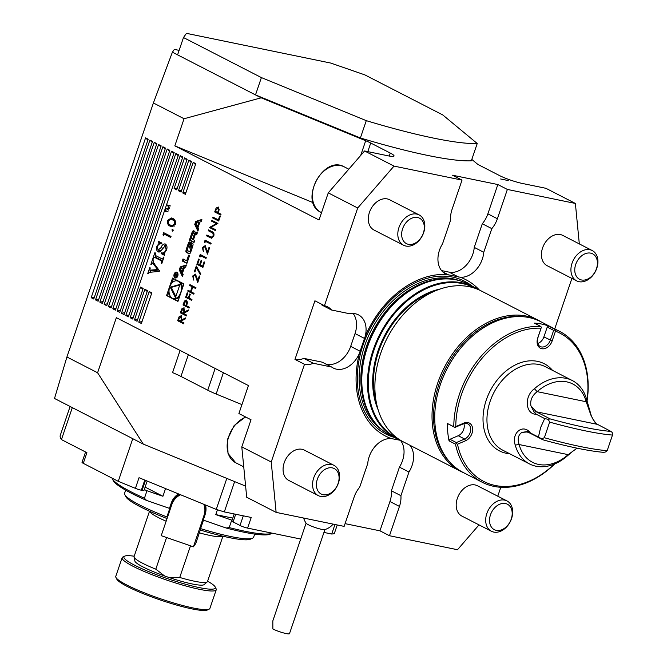 <?xml version="1.0" encoding="UTF-8"?>
<svg xmlns="http://www.w3.org/2000/svg" width="667" height="667" viewBox="0 0 667 667"><rect width="100%" height="100%" fill="white"/><g stroke="black" fill="none" stroke-linecap="round" stroke-linejoin="round"><path stroke-width="1" d="M477.23 143.497L471.336 160.814A161.898 22.061 -161.2 0 1 360.388 137.969L366.283 120.652L261.397 77.589L183.483 37.544L186.443 33.35L330.707 63.057L364.841 74.887L442.755 114.932L477.23 143.497A161.898 22.061 -161.2 0 1 366.283 120.652M500.65 178.989L508.221 180.549L500.65 178.989M357.704 207.996L328.264 192.863L319.034 219.977L174.829 145.856L184.059 118.743L261.164 97.816L365.691 140.729A17.042 2.326 -161.2 0 1 370.727 143.021L390.262 153.06A17.042 2.326 -161.2 0 1 394.03 156.003A17.042 2.326 -161.2 0 1 388.286 155.853L364.582 150.967L394.014 166.1L357.704 207.996L324.437 305.694L314.916 300.8L294.964 359.405L304.494 364.299A22.72 16.55 117.2 0 0 313.382 363.282L331.682 367.05A22.72 16.55 117.2 0 0 333.333 368.067A22.72 16.55 117.2 0 0 359.438 353.285L365.174 336.418A87.902 64.007 -62.8 0 1 447.148 274.562L460.197 277.247A87.902 64.007 -62.8 0 1 479.348 290.02M184.059 118.743L153.393 102.976L66.917 356.987L54.511 398.466L72.319 407.62L61.439 439.586L86.91 452.685L83.283 463.34A5.678 0.775 -161.2 0 1 82.033 462.356L85.559 451.984M304.494 364.299L271.227 462.006L241.796 446.873L251.025 419.76L238.903 413.532L248.424 385.559L116.341 317.667L97.59 372.753L66.917 356.987M183.708 323.828L177.655 320.719L179.09 316.783L181.266 315.691L181.783 319.843L185.743 317.859L185.393 318.893L181.432 320.877L181.199 321.561L184 322.995L183.708 323.828M189.086 308.054L183.025 304.936L184.459 301.034L186.602 300.042L187.51 302.685L186.568 305.778L189.37 307.22L189.086 308.054M193.805 294.189L187.744 291.07L188.027 290.237L190.512 291.512L192.138 286.735L189.653 285.459L189.937 284.617L195.998 287.735L195.714 288.569L192.763 287.052L191.137 291.838L194.089 293.355L193.805 294.189M194.956 272.028L194.339 271.711L196.29 265.975L200.834 274.07L200.333 274.662L196.423 267.709L194.956 272.028M200.042 257.087L199.608 256.22L200.192 254.502L206.253 257.612L205.97 258.454L200.534 255.653L200.042 257.087M204.927 242.746L204.494 241.879L205.077 240.153L211.139 243.272L210.855 244.105L205.411 241.312L204.927 242.746M215.733 229.765L215.449 230.599L209.388 227.489L216.316 223.603L211.547 221.152L211.831 220.318L217.892 223.428L210.972 227.322L215.733 229.765M220.744 215.066L214.682 211.948L216.116 208.046L218.259 207.045L219.16 209.696L218.226 212.79L221.027 214.224L220.744 215.066M185.651 267.117L186.385 264.941L180.29 266.892L179.265 269.902L182.416 276.613L183.158 274.437L182.516 273.078L184.409 267.509L185.651 267.117M176.922 272.253A2.985 2.001 -78.4 0 0 176.572 272.136A2.985 2.001 -78.4 0 0 174.004 274.646A2.985 2.001 -78.4 0 0 175.363 277.972A2.985 2.001 -78.4 0 0 177.864 275.729A2.985 2.001 -78.4 0 0 176.922 272.253M186.685 260.847L182.991 258.946L182.291 261.005L186.918 263.382L189.553 255.644L188.628 255.161L186.685 260.847L187.71 261.055M188.728 242.646A10.522 7.062 -78.4 0 0 187.836 244.731L186.493 248.658A10.522 7.062 -78.4 0 0 185.918 250.9A1.484 0.992 -78.4 0 0 186.427 252.434L188.978 253.752A1.484 0.992 -78.4 0 0 189.153 253.81A1.484 0.992 -78.4 0 0 190.228 253.118A10.522 7.062 -78.4 0 0 191.121 251.034L192.463 247.107A10.522 7.062 -78.4 0 0 193.038 244.864A1.484 0.992 -78.4 0 0 192.53 243.322L191.02 242.546L189.236 247.807L189.895 248.149L190.987 244.947L191.362 245.139A0.942 0.634 -78.4 0 1 191.637 246.315L190.087 250.867A0.942 0.634 -78.4 0 1 189.211 251.451L187.594 250.625A0.942 0.634 -78.4 0 1 187.327 249.441L188.869 244.897A0.942 0.634 -78.4 0 1 189.561 244.255L189.978 242.013A1.484 0.992 -78.4 0 0 189.803 241.946A1.484 0.992 -78.4 0 0 188.728 242.646L189.761 242.855A10.522 7.062 -78.4 0 0 188.928 244.756M192.53 231.482A10.522 7.062 -78.4 0 0 191.637 233.567L189.403 240.12L194.03 242.496L194.731 240.445L193.455 239.787L195.089 234.976A0.942 0.634 -78.4 0 1 195.965 234.384L196.665 234.751L197.365 232.691L196.665 232.333A1.484 0.992 -78.4 0 0 196.49 232.266A1.484 0.992 -78.4 0 0 195.414 232.958A10.522 7.062 -78.4 0 0 194.831 234.217L194.714 234.159A10.522 7.062 -78.4 0 0 195.031 232.766A1.484 0.992 -78.4 0 0 194.522 231.232L193.78 230.849A1.484 0.992 -78.4 0 0 193.605 230.79A1.484 0.992 -78.4 0 0 192.53 231.482L193.555 231.691A10.522 7.062 -78.4 0 0 192.73 233.592M195.773 221.411L194.747 224.42L197.899 231.132L198.641 228.956L197.999 227.597L199.892 222.028L201.134 221.636L201.876 219.46L195.773 221.411L196.798 221.627L196.273 223.187M153.21 259.155L152.743 258.921L154.869 252.676L155.336 252.918L155.228 255.378L162.064 258.888L162.64 258.988L163.448 257.087L163.915 257.32L161.789 263.565L161.322 263.332L161.397 260.855L154.561 257.337L154.027 257.254L153.21 259.155M162.064 258.888L163.298 259.13M162.698 260.889L156.62 257.762L154.027 257.254M163.515 235.793L162.99 234.751L163.698 232.666L171.027 236.426L170.685 237.444L164.107 234.059L163.515 235.793M175.354 224.37L171.853 226.772L170.218 226.163C168.026 225.429 167.167 223.512 167.65 220.41L171.327 217.942L172.828 218.501C175.012 219.293 175.855 221.252 175.354 224.37M165.591 211.022L164.991 211.798L165.75 209.58L165.716 210.647L168.184 211.914L165.591 211.022L167.033 211.322M93.772 299.024L148.182 139.203L145.581 137.869L91.179 297.69L93.772 299.024M128.398 316.825L182.808 157.003L180.215 155.669L125.805 315.491L128.398 316.825M124.07 314.599L178.481 154.777L175.88 153.443L121.477 313.265L124.07 314.599M119.743 312.373L174.154 152.551L171.552 151.217L117.15 311.039L119.743 312.373M115.416 310.147L169.827 150.325L167.225 148.991L112.815 308.813L115.416 310.147M111.089 307.921L165.491 148.099L162.898 146.765L108.488 306.587L111.089 307.921M106.762 305.703L161.164 145.873L158.571 144.539L104.16 304.36L106.762 305.703M102.426 303.477L156.837 143.655L154.244 142.313L99.833 302.143L102.426 303.477M98.099 301.251L152.51 141.429L149.908 140.095L95.506 299.917L98.099 301.251M132.733 319.051L143.155 288.419L140.562 287.077L130.132 317.717L132.733 319.051M176.713 189.862L187.135 159.23L184.542 157.887L174.112 188.519L176.713 189.862M181.04 192.079L191.462 161.447L188.869 160.113L178.439 190.745L181.04 192.079M137.06 321.277L147.49 290.637L144.889 289.303L134.459 319.935L137.06 321.277M141.387 323.495L151.818 292.863L149.216 291.529L138.786 322.161L141.387 323.495M185.368 194.305L195.798 163.673L193.197 162.339L182.766 192.971L185.368 194.305M153.869 263.24L152.735 263.006L151.326 264.682L150.867 264.449L152.568 259.455L153.026 259.688L153.41 262.631L159.463 270.81L159.246 271.436L149.583 272.294L148.232 273.778L147.766 273.545L149.775 267.659L150.233 267.892L149.867 270.185L157.712 269.543L152.543 262.94L154.602 263.365M149.867 270.185L150.442 270.193M168.776 210.172L166.091 208.588L168.959 207.946L167.309 204.994L170.252 205.836L168.009 205.611L169.468 208.154L166.933 208.754L168.776 210.172M172.478 231.157L171.944 229.848L172.87 229.223L173.162 230.482L172.361 231.149M158.079 250.133L160.93 247.724C162.039 244.964 163.515 243.73 165.333 244.014C167 245.181 167.409 247.149 166.567 249.933L164.374 253.177L164.582 255.361L161.106 253.577L161.347 252.86C163.323 253.352 164.907 252.301 166.1 249.708L165.333 245.689L160.313 251.484L158.154 251.851C156.545 250.784 156.136 248.924 156.912 246.273L158.971 243.422L158.696 241.437L161.939 243.105L161.697 243.822C159.905 243.38 158.454 244.289 157.362 246.557L158.079 250.133L161.022 250.642M164.832 243.83L165.333 244.014M158.663 252.034L159.171 252.059M183.892 283.909L172.528 278.064L166.567 295.556L177.939 301.401L183.892 283.909M218.709 221.035L212.648 217.926L212.931 217.092L218.367 219.885L219.593 216.3L220.21 216.617L218.709 221.035M211.539 238.227L206.545 235.851L206.828 235.017L211.606 237.335L213.373 235.734L212.831 233.158L208.287 230.715L208.579 229.873L212.239 231.757C213.765 232.333 214.29 233.733 213.807 235.968L211.364 238.202M211.272 237.26L213.165 235.693M207.545 253.827L205.102 246.565L202.985 247.916L203.36 251.634L202.376 247.557L205.136 245.664L207.495 251.834L208.971 247.49L209.588 247.816L207.437 254.152L204.769 246.473M202.918 267.417L196.857 264.299L198.649 259.038L199.266 259.363L197.765 263.782L199.625 264.741L201.134 260.322L201.759 260.639L200.25 265.057L202.585 266.258L204.085 261.839L204.711 262.156L202.918 267.417M197.857 282.274L195.423 275.012L193.297 276.363L193.68 280.082L192.688 276.005L195.456 274.112L197.807 280.273L199.283 275.938L199.908 276.263L197.749 282.591L195.081 274.921M191.687 300.408L185.626 297.29L187.177 292.746L187.794 293.063L186.535 296.773L188.394 297.732L189.661 294.022L190.278 294.347L189.019 298.049L191.971 299.566L191.687 300.408M186.401 315.941L180.34 312.831L181.774 308.896L183.95 307.804L184.467 311.956L188.436 309.963L188.077 310.997L184.117 312.99L183.884 313.665L186.685 315.107L186.401 315.941M364.582 150.967L328.264 192.863M441.537 270.577L449.058 272.128A22.72 16.55 -62.8 0 0 474.245 247.39L482.299 223.737A22.72 16.55 -62.8 0 0 487.869 213.849L497.84 184.542L452.501 175.213L462.023 180.107L394.014 166.1M497.84 184.542L507.37 189.436L575.379 203.443L545.939 188.311L522.244 183.433A17.042 2.326 18.8 0 1 499.483 175.546L479.957 165.508A17.042 2.326 18.8 0 1 476.88 163.623L471.811 159.421M261.164 97.816L255.503 94.906L360.388 137.969M261.397 77.589L255.503 94.906L172.394 52.184L153.393 102.976M172.394 52.184L174.37 49.391L179.115 50.367M554.727 328.881L571.902 278.422M497.765 496.198L500.8 487.277M180.098 350.442L172.553 372.62A28.406 3.869 -161.2 0 1 180.949 376.438L207.745 390.212A28.406 3.869 18.8 0 0 216.15 394.022L241.938 404.611M271.227 462.006L276.13 512.381L246.698 497.257L241.796 446.873M97.59 372.753L143.28 444.097L245.614 486.118M143.28 444.097L72.319 407.62M410.03 445.314A22.72 16.55 117.2 0 1 408.963 472.028L399.433 467.133L391.387 490.787A22.72 16.55 117.2 0 1 389.937 501.526L399.458 506.42L389.478 535.726L457.495 549.725L479.023 524.887M389.478 535.726L379.957 530.824L345.072 523.645M276.13 512.381L344.139 526.388L354.119 497.082A22.72 16.55 -62.8 0 1 359.688 487.193L367.742 463.54A22.72 16.55 -62.8 0 1 391.312 438.578A87.902 64.007 -62.8 0 1 359.438 353.285M403.527 245.214L374.029 230.048A17.042 12.406 -62.8 0 1 369.451 212.348A17.042 12.406 -62.8 0 1 389.603 199.741L419.101 214.899A17.042 12.406 -62.8 0 1 423.312 233.608A17.042 12.406 -62.8 0 1 406.803 246.181A17.042 12.406 -62.8 0 1 403.527 245.214A17.042 12.406 -62.8 0 1 400.275 224.387A17.042 12.406 -62.8 0 1 419.101 214.899M324.437 305.694A22.72 16.55 -62.8 0 1 327.572 306.795A22.72 16.55 -62.8 0 1 331.516 310.005L349.816 313.773A22.72 16.55 -62.8 0 1 358.462 314.866A22.72 16.55 -62.8 0 1 365.174 336.418M462.023 180.107L452.051 209.405A22.72 16.55 117.2 0 0 450.6 220.143L442.546 243.797A22.72 16.55 117.2 0 0 445.556 273.887A22.72 16.55 117.2 0 0 447.148 274.562M576.638 280.857L547.14 265.699A17.042 12.406 -62.8 0 1 542.563 247.999A17.042 12.406 -62.8 0 1 562.723 235.384L592.221 250.542A17.042 12.406 -62.8 0 1 596.373 269.376A17.042 12.406 -62.8 0 1 579.715 281.808A17.042 12.406 -62.8 0 1 576.638 280.857A17.042 12.406 -62.8 0 1 573.395 260.03A17.042 12.406 -62.8 0 1 592.221 250.542M579.315 243.914L575.379 203.443M487.869 213.849L497.39 218.743L507.37 189.436M497.39 218.743A22.72 16.55 -62.8 0 1 491.821 228.631L483.767 252.284A22.72 16.55 -62.8 0 1 460.197 277.247M491.396 531.249L461.897 516.091A17.042 12.406 -62.8 0 1 457.329 498.382A17.042 12.406 -62.8 0 1 461.381 491.112A17.042 12.406 -62.8 0 1 477.48 485.776L506.978 500.934A17.042 12.406 -62.8 0 1 510.222 521.761A17.042 12.406 -62.8 0 1 491.396 531.249A17.042 12.406 -62.8 0 1 490.879 506.278A17.042 12.406 -62.8 0 1 506.978 500.934M408.963 472.028L400.909 495.681A22.72 16.55 117.2 0 1 399.458 506.42M478.031 289.428A85.068 61.939 117.2 0 0 473.82 286.968A85.068 61.939 117.2 0 0 379.84 334.309A85.068 61.939 117.2 0 0 396.04 438.286A85.068 61.939 117.2 0 0 400.492 440.278M396.04 438.286L390.328 435.351A85.068 61.939 -62.8 0 1 376.255 424.162A85.068 61.939 -62.8 0 1 367.492 346.982A85.068 61.939 -62.8 0 1 450.817 279.106A85.068 61.939 -62.8 0 1 468.109 284.034L473.82 286.968M318.284 495.606L288.786 480.44A17.042 12.406 -62.8 0 1 284.209 462.74A17.042 12.406 -62.8 0 1 304.369 450.125L333.867 465.291A17.042 12.406 -62.8 0 1 334.309 465.533A17.042 12.406 -62.8 0 1 336.952 486.426A17.042 12.406 -62.8 0 1 318.284 495.606A17.042 12.406 -62.8 0 1 315.041 474.771A17.042 12.406 -62.8 0 1 333.867 465.291M475.171 288.327A84.501 61.531 117.2 0 0 380.557 334.676A84.501 61.531 117.2 0 0 397.932 438.594M541.279 321.961A84.926 61.839 117.2 0 0 538.161 320.202L481.024 290.837A84.926 61.839 117.2 0 0 387.202 338.094A84.926 61.839 117.2 0 0 403.377 441.896L460.513 471.269A84.926 61.839 117.2 0 0 463.765 472.778M538.161 320.202A84.926 61.839 117.2 0 0 444.339 367.467A84.926 61.839 117.2 0 0 460.513 471.269M524.545 316.858A84.109 61.239 117.2 0 0 445.739 368.184A84.109 61.239 117.2 0 0 449.866 462.139M391.312 438.578L400.642 440.37M399.433 467.133A22.72 16.55 117.2 0 0 400.425 440.32M391.387 490.787L400.909 495.681M389.937 501.526L379.957 530.824M294.964 359.405A22.72 16.55 117.2 0 0 303.86 358.387L313.382 363.282M331.682 367.05L322.153 362.148L303.86 358.387M325.604 363.924A22.72 16.55 117.2 0 0 350.684 346.365L360.155 351.234M353.135 313.507A22.72 16.55 -62.8 0 1 355.036 333.575L350.684 346.365M320.769 303.81A22.72 16.55 -62.8 0 1 321.994 305.111L331.516 310.005M482.299 223.737L491.821 228.631M474.245 247.39L483.767 252.284M174.829 145.856L313.115 202.635M94.414 297.148L91.179 297.69M147.874 140.103L145.581 137.869M129.039 314.949L125.805 315.491M182.5 157.904L180.215 155.669M124.712 312.723L121.477 313.265M178.172 155.678L175.88 153.443M120.385 310.497L117.15 311.039M173.845 153.452L171.552 151.217M116.058 308.271L112.815 308.813M169.518 151.226L167.225 148.991M111.722 306.045L108.488 306.587M165.191 148.999L162.898 146.765M107.395 303.818L104.16 304.36M160.855 146.773L158.571 144.539M103.068 301.601L99.833 302.143M156.528 144.556L154.244 142.313M98.741 299.375L95.506 299.917M152.201 142.329L149.908 140.095M133.367 317.175L130.132 317.717M142.855 289.32L140.562 287.077M177.347 187.986L174.112 188.519M186.835 160.13L184.542 157.887M181.674 190.203L178.439 190.745M191.162 162.348L188.869 160.113M137.694 319.393L134.459 319.935M147.182 291.537L144.889 289.303M142.029 321.619L138.786 322.161M151.509 293.763L149.216 291.529M186.01 192.43L182.766 192.971M195.489 164.574L193.197 162.339M148.274 273.645L147.766 273.545M150.425 272.219L151.034 270.435M151.926 270.61L150.05 270.218M152.501 270.619L158.896 270.043M158.671 269.735L157.712 269.543M154.06 263.507L153.11 263.315M151.376 264.549L150.867 264.449M166.942 208.763L166.091 208.588M167.05 208.729L166.108 208.529M169.401 208.037L168.959 207.946M168.009 205.194L167.292 205.044M170.177 206.061L168.009 205.611M172.761 226.822L170.218 226.163M172.278 226.588L170.193 224.954M168.484 220.585L167.65 220.41M170.877 218.993L172.436 218.309M174.812 220.085L171.186 219.034L168.409 220.76C168.109 223.17 168.826 224.629 170.56 225.146L172.003 225.696L174.612 223.954L174.179 220.885L171.186 219.034M172.003 225.696L174.237 226.155M174.546 219.935L172.478 219.51M175.371 221.136L174.179 220.885M175.429 224.12L174.612 223.954M173.237 230.115L171.944 229.848M163.815 234.917L162.99 234.751M165.341 234.317L165.574 233.625M170.869 236.902L164.107 234.059M157.429 246.381L156.912 246.273M160.722 243.78L158.971 243.422M161.005 243.772L160.514 242.58L158.454 242.154M164.541 245.589L165.883 244.38M164.766 254.819L161.106 253.577M163.165 254.002L163.407 253.285L161.347 252.86M163.407 253.285L164.441 253.385M166.608 249.808L166.1 249.708M159.68 251.918L158.746 250.325M153.252 259.021L152.743 258.921M155.444 257.462L156.02 255.778M163.557 258.379L163.048 258.271M161.831 263.432L161.322 263.332M162.231 262.264L161.722 262.164M162.631 261.105L161.397 260.855M156.62 257.762L156.086 257.679L156.62 257.762M183.483 37.544L177.589 54.852M300.7 539.044L247.599 528.106A5.678 0.775 -161.2 0 1 240.012 525.479L233.083 521.919A5.678 0.775 -161.2 0 1 231.833 520.935L234.209 513.949M147.182 481.04L143.989 490.428A5.678 0.775 -161.2 0 1 142.071 490.378L141.321 490.22A5.678 0.775 -161.2 0 1 135.409 488.352L118.259 481.316L83.283 463.34M337.235 524.962L334.267 533.7A147.699 20.127 18.8 0 1 331.716 534.025L334.959 524.495M234.634 481.607L224.312 511.914L251.226 517.45L247.599 528.106M323.954 532.433L331.716 534.025M135.409 488.352L139.036 477.705L216.258 509.405L226.813 478.397M216.258 509.405A147.699 20.127 18.8 0 0 224.312 511.914M118.259 481.316L132.766 438.694M70.102 406.486L60.28 435.326A147.699 20.127 18.8 0 0 61.439 439.586M552.534 370.385A48.999 35.676 117.2 0 0 486.301 399.983A48.999 35.676 117.2 0 0 509.68 453.743M586.952 400.675A83.367 60.705 117.2 0 0 555.486 331.166L552.184 340.862A9.938 7.237 -62.8 0 1 541.796 348.708A9.938 7.237 -62.8 0 1 537.76 337.894L541.062 328.197A83.367 60.705 117.2 0 0 455.769 426.588L463.915 423.078A9.938 7.237 -62.8 0 1 472.611 428.522A9.938 7.237 -62.8 0 1 465.633 440.712L457.487 444.222A83.367 60.705 117.2 0 0 554.294 464.157L554.26 464.124M554.294 464.157L554.194 464.474A84.784 61.739 -62.8 0 1 482.224 482.266A84.784 61.739 -62.8 0 1 455.469 444.147L449.058 440.854A84.784 61.739 -62.8 0 1 447.374 423.47L453.777 426.763A84.784 61.739 -62.8 0 1 459.463 394.197A84.784 61.739 -62.8 0 1 540.762 326.421L534.35 323.128A84.784 61.739 -62.8 0 1 548.574 326.055L554.986 329.348A84.784 61.739 -62.8 0 1 559.746 331.457A84.784 61.739 -62.8 0 1 587.052 401.067M559.746 331.457L540.695 321.669A84.784 61.739 117.2 0 0 440.42 384.4A84.784 61.739 117.2 0 0 463.181 472.478L482.224 482.266M537.735 343.463A8.521 6.203 117.2 0 0 543.88 336.918L547.24 327.063L548.574 326.055M541.062 328.197L537.927 337.66A8.521 6.203 117.2 0 0 540.212 346.515A8.521 6.203 117.2 0 0 550.292 340.212L553.643 330.357L547.24 327.063M449.058 440.854L449.958 439.286L458.237 435.718A8.521 6.203 117.2 0 0 463.882 423.637M449.958 439.286L456.37 442.58L464.649 439.011A8.521 6.203 117.2 0 0 470.452 431.424A8.521 6.203 117.2 0 0 467.809 423.87A8.521 6.203 117.2 0 0 463.173 423.895L454.894 427.464L447.374 423.47M457.487 444.222L456.303 443.613L455.469 444.147M554.986 329.348L555.486 331.166M453.777 426.763L454.719 427.305L455.769 426.588M541.412 327.289L540.762 326.421M554.761 330.04L553.643 330.357M456.37 442.58L456.303 443.613M534.417 388.728A46.865 34.125 -62.8 0 1 572.361 380.574A46.865 34.125 -62.8 0 1 586.635 399.475L586.201 401.751A44.022 32.058 117.2 0 0 537.143 391.646C532.049 395.681 529.982 400.425 530.932 405.886L534.209 412.214L536.326 414.282C525.638 414.457 523.628 396.732 534.417 388.728L537.143 391.646L586.201 401.751L591.245 416.066L595.656 423.387L610.897 431.407L612.223 432.466L612.489 435.067A130.657 17.801 -161.2 0 1 549.65 422.119L544.339 437.727A130.657 17.801 18.8 0 0 607.178 450.675L605.586 451.959L603.768 452.343A127.814 17.417 -161.2 0 1 542.971 439.828L529.098 432.7L527.055 431.983L521.911 432.391C518.234 434.917 517.309 438.969 519.134 444.547A44.022 32.058 117.2 0 0 568.192 454.644L577.055 448.174M536.326 414.282L544.697 418.584L548.282 419.335L550.1 418.893L536.226 411.756L530.932 405.886M544.339 437.727L541.671 438.769L527.639 431.524L521.911 432.391M542.971 439.828L541.671 438.769M607.178 450.675L612.489 435.067M548.282 419.335L549.65 422.119M550.1 418.893A127.814 17.417 18.8 0 0 610.897 431.407M596.323 423.87L592.488 418.559M586.635 399.475L591.571 416.767M538.486 436.818L540.654 427.447L544.697 418.584M573.553 450.575L567.459 455.794A46.865 34.125 -62.8 0 1 529.515 463.94A46.865 34.125 -62.8 0 1 515.241 445.039C511.139 433.517 522.528 423.362 530.123 432.524M515.241 445.039L519.134 444.547L568.192 454.644L567.459 455.794M529.515 463.94L502.676 450.142A46.865 34.125 -62.8 0 1 490.095 401.459A46.865 34.125 -62.8 0 1 545.523 366.783L572.361 380.574M334.659 468.784A14.307 10.414 -62.8 0 1 332.074 492.129A14.307 10.414 -62.8 0 1 316.5 482.991A14.307 10.414 -62.8 0 1 334.659 468.784M409.196 244.447A14.307 10.414 -62.8 0 1 405.619 223.162A14.307 10.414 -62.8 0 1 424.129 225.138A14.307 10.414 -62.8 0 1 409.196 244.447M582.141 280.073A14.307 10.414 -62.8 0 1 578.873 258.629A14.307 10.414 -62.8 0 1 597.282 260.98A14.307 10.414 -62.8 0 1 582.141 280.073M493.88 508.713A14.307 10.414 -62.8 0 1 512.089 511.714A14.307 10.414 -62.8 0 1 496.607 530.423A14.307 10.414 -62.8 0 1 493.88 508.713M303.627 518.042A17.042 17.042 0 0 0 306.245 523.328A9.938 1.351 18.8 0 0 312.214 526.446A9.938 1.351 18.8 0 0 321.619 529.34A9.938 1.351 18.8 0 0 324.712 529.615A17.042 17.042 0 0 0 333.108 524.112M324.929 529.548L289.495 633.65A9.938 1.351 18.8 0 1 286.143 633.558A9.938 1.351 18.8 0 1 272.87 628.964L272.82 620.919L306.111 523.145M209.138 609.146L207.362 610.005A48.282 6.578 -161.2 0 1 160.255 599.958A48.282 6.578 -161.2 0 1 116.808 579.181L115.925 577.414A49.708 6.77 18.8 0 0 160.647 598.816A49.708 6.77 18.8 0 0 209.138 609.146A49.708 6.77 18.8 0 0 209.888 608.421L216.233 589.77A49.708 6.77 -161.2 0 1 194.531 588.227A49.708 6.77 -161.2 0 1 145.589 572.078A49.708 6.77 -161.2 0 1 122.128 557.737A49.708 6.77 -161.2 0 1 122.87 557.003L124.646 556.153A48.282 6.578 18.8 0 0 144.039 569.651A48.282 6.578 18.8 0 0 194.255 586.485A48.282 6.578 18.8 0 0 215.199 586.977A48.282 6.578 18.8 0 0 207.595 581.207M122.128 557.737L115.775 576.38A49.708 6.77 18.8 0 0 115.925 577.414M215.199 586.977L216.083 588.736A49.708 6.77 -161.2 0 1 216.233 589.77M134.192 556.22A48.282 6.578 18.8 0 0 124.646 556.153M164.574 575.963L155.803 569.168A38.769 5.286 -161.2 0 1 134.05 557.012L134.867 561.005A36.702 5.002 -161.2 0 0 164.574 575.963L168.676 577.38A36.702 5.002 -161.2 0 0 204.144 584.592L207.229 581.916A38.769 5.286 -161.2 0 1 179.731 577.464L168.676 577.38M134.05 557.012A38.769 5.286 -161.2 0 1 134.075 556.57L149.508 511.222M222.911 536.21L207.479 581.566A38.769 5.286 -161.2 0 1 207.229 581.916M166.141 521.219A38.769 5.286 -161.2 0 1 149.641 511.281M222.778 536.176A38.769 5.286 -161.2 0 1 199.366 532.858M190.504 545.823L179.731 577.464M155.803 569.168L166.575 537.527M203.477 520.16L200.592 528.623A68.167 9.288 18.8 0 0 252.635 538.119L250.5 539.144A66.467 9.055 -161.2 0 1 200.5 530.107L199.683 528.831L202.935 519.268M180.574 494.756A17.042 16.867 -144.7 0 0 171.836 504.51L161.222 535.676L193.405 546.823L195.731 543.538L200.367 529.906M167.05 518.551A66.467 9.055 -161.2 0 1 125.863 496.715L124.796 494.606A68.167 9.288 18.8 0 0 166.867 516.933L169.86 508.162M200.592 528.623L199.716 528.914M252.635 538.119A68.167 9.288 18.8 0 0 253.66 537.118L254.694 534.084M193.405 546.823L202.851 519.059M204.552 513.698A17.042 16.867 -144.7 0 0 203.827 504.302M177.205 495.831A17.042 16.867 -144.7 0 0 176.338 496.948L174.012 500.242M175.729 497.24A17.042 16.867 -144.7 0 0 174.979 498.866M167.467 517.784L166.867 516.933M125.629 490.145L124.596 493.188A68.167 9.288 18.8 0 0 124.796 494.606M226.138 528.014L229.19 527.58A85.209 11.614 18.8 0 0 272.136 533.208L270.36 534.067A83.792 11.414 -161.2 0 1 226.138 528.014L203.252 520.085L202.793 518.901L204.335 514.374A17.042 16.867 -144.7 0 0 204.669 504.652M179.39 494.272A17.042 16.867 -144.7 0 0 172.153 503.226L170.835 507.437M178.473 493.888A17.892 17.709 35.3 0 0 171.277 503.043L169.468 508.371L170.61 507.754M205.536 505.002A17.892 17.709 35.3 0 1 205.069 514.757L203.252 520.085M169.468 508.371L146.59 500.442A83.792 11.414 -161.2 0 1 113.232 480.573L112.339 478.814A85.209 11.614 18.8 0 0 144.439 498.207L146.973 490.745A85.209 11.614 -161.2 0 1 144.289 489.536M232.074 520.21A85.209 11.614 -161.2 0 1 231.732 520.127L229.19 527.58M231.732 520.127L215.783 514.599L217.425 509.771M215.783 514.599L232.8 518.101M145.114 487.118L162.923 496.273L146.973 490.745M165.541 488.586L162.923 496.273M144.439 498.207L146.59 500.442M112.081 478.139A85.209 11.614 18.8 0 0 112.339 478.814M169.018 291.604L167.6 295.764L172.153 298.107M172.536 298.307L178.031 301.125M167.6 295.764L166.567 295.556M173.462 278.548L171.953 282.983M178.956 281.374A9.038 6.07 -78.4 0 0 178.081 281.09L177.055 280.874A9.038 6.07 -78.4 0 0 169.285 288.511A9.038 6.07 -78.4 0 0 173.412 298.591A9.038 6.07 -78.4 0 0 180.982 291.771A9.038 6.07 -78.4 0 0 178.114 281.257A9.038 6.07 -78.4 0 0 177.055 280.874M173.412 298.591L174.437 298.799A9.038 6.07 -78.4 0 0 179.54 296.698M182.475 288.069A9.038 6.07 -78.4 0 0 179.34 281.574M175.463 297.632L179.973 284.384L170.26 287.177L175.463 297.632M179.782 284.951L171.286 287.394L175.838 296.532M171.286 287.394L170.26 287.177M195.973 223.287L198.933 222.336L197.499 226.538L195.973 223.287M199.733 222.503L198.933 222.336M198.299 226.705L197.499 226.538M201.667 220.068L196.798 221.627M196.123 223.612L195.773 224.637L198.291 229.982M195.773 224.637L194.747 224.42M194.18 231.057A1.484 0.992 -78.4 0 0 193.555 231.691M195.598 234.375L194.831 234.217M197.065 232.541A1.484 0.992 -78.4 0 0 196.44 233.175A10.522 7.062 -78.4 0 0 195.89 234.359M193.538 239.545L191.037 238.544L190.429 240.337L194.122 242.229M190.429 240.337L189.403 240.12M192.588 239.345L194.222 234.534A0.942 0.634 -78.4 0 0 193.955 233.35L193.547 233.142A0.942 0.634 -78.4 0 0 192.671 233.733L191.037 238.544M194.347 233.308A0.942 0.634 -78.4 0 1 194.581 233.358L194.881 233.508M190.228 242.304A1.484 0.992 -78.4 0 0 189.761 242.855M189.436 251.501L190.237 251.667A0.942 0.634 -78.4 0 0 191.062 251.217M192.73 246.223A0.942 0.634 -78.4 0 0 192.388 245.348L191.362 245.139M190.987 244.947L192.388 245.348M189.962 247.957L189.236 247.807M191.963 243.03L191.287 245.006M187.26 249.75A10.522 7.062 -78.4 0 0 186.943 251.117A1.484 0.992 -78.4 0 0 187.46 252.651L189.611 253.752M183.934 259.43L183.325 261.214L187.01 263.106M183.325 261.214L182.291 261.005M177.614 272.936A2.418 1.626 -78.4 0 0 177.489 272.903L176.455 272.686A2.418 1.626 -78.4 0 0 174.379 274.729A2.418 1.626 -78.4 0 0 175.479 277.422A2.418 1.626 -78.4 0 0 177.505 275.596A2.418 1.626 -78.4 0 0 176.738 272.786A2.418 1.626 -78.4 0 0 176.455 272.686M175.479 277.422L176.513 277.63A2.418 1.626 -78.4 0 0 176.638 277.647M177.063 272.344A2.985 2.001 -78.4 0 0 176.321 272.67M175.354 277.38A2.985 2.001 -78.4 0 0 175.905 277.981M175.788 273.578L174.404 275.529L176.63 276.672L175.763 275.813L177.472 274.187L176.13 274.696L175.629 273.52M176.555 274.779L176.13 274.696M177.013 274.671L176.313 274.521M175.463 275.654L176.722 276.396M175.438 275.738L174.404 275.529M174.787 275.304L175.579 273.987L175.504 275.679L174.787 275.304M176.822 273.787L175.863 274.487M180.64 269.093L180.29 270.118L182.808 275.463M180.29 270.118L179.265 269.902M186.185 265.549L181.316 267.108L180.782 268.668M181.316 267.108L180.29 266.892M180.49 268.768L183.45 267.817L182.016 272.019L180.49 268.768M184.25 267.984L183.45 267.817M182.816 272.186L182.016 272.019M220.76 215.007L214.682 211.948M214.882 211.989L216.116 208.046M216.325 208.087L218.468 207.087M218.184 207.929L216.166 209.73L215.583 211.431L217.609 212.473L218.384 210.889L217.884 207.846M218.384 210.889L217.984 207.862M217.609 212.473L218.176 210.847M218.726 220.985L212.648 217.926M212.848 217.967L213.115 217.184M219.777 216.391L218.367 219.885M215.466 230.549L209.388 227.489M209.655 227.355L216.316 223.603M216.525 223.645L211.547 221.152M211.756 221.194L212.023 220.41M211.739 238.269L206.545 235.851M206.745 235.893L207.012 235.109M213.373 235.734L212.831 233.158M213.04 233.2L208.287 230.715M208.496 230.757L208.763 229.973M205.002 242.53L204.494 241.879M204.694 241.921L205.261 240.253M210.872 244.055L205.411 241.312M203.568 251.676L202.376 247.557M202.585 247.599L205.344 245.706M209.155 247.59L207.495 251.834M200.117 256.87L199.608 256.22M199.817 256.27L200.383 254.594M205.986 258.396L200.534 255.653M202.935 267.359L196.857 264.299M197.065 264.34L198.833 259.138M201.326 260.413L199.625 264.741M204.277 261.931L202.585 266.258M194.972 271.978L194.339 271.711M194.539 271.752L196.423 266.216M200.442 274.529L196.423 267.709M193.88 280.123L192.688 276.005M192.896 276.046L195.656 274.154M199.475 276.038L197.807 280.273M193.822 294.139L187.744 291.07M187.952 291.12L188.219 290.337M192.138 286.735L190.512 291.512M192.346 286.777L189.653 285.459M189.862 285.501L190.128 284.717M195.731 288.519L192.763 287.052M191.704 300.35L185.626 297.29M185.835 297.332L187.36 292.846M189.845 294.122L188.394 297.732M189.103 308.004L183.025 304.936M183.225 304.986L184.459 301.034M184.667 301.075L186.81 300.083M186.527 300.917L184.509 302.718L183.925 304.419L185.951 305.461L186.727 303.877L186.226 300.834M186.727 303.877L186.326 300.85M185.951 305.461L186.518 303.835M186.418 315.891L180.34 312.831M180.54 312.873L181.774 308.896M181.983 308.938L184.159 307.846M188.369 310.138L184.467 311.956M183.875 308.679L181.841 310.564L181.241 312.314L183.267 313.348L184.059 311.689L183.575 308.604M183.267 313.348L183.85 311.647L183.683 308.613M183.733 323.778L177.655 320.719M177.856 320.76L179.09 316.783M179.298 316.825L181.474 315.733M185.684 318.034L181.783 319.843M181.182 316.575L179.156 318.451L178.556 320.202L180.582 321.236L181.374 319.576L180.89 316.492M180.582 321.236L181.166 319.535L180.999 316.508M223.403 372.695L216.15 394.022M440.17 289.011A78.964 57.495 117.2 0 0 378.114 409.738M433.442 291.687A78.389 57.087 117.2 0 0 376.371 402.71M355.036 333.575L364.507 338.444M442.838 271.978L448.641 274.962M449.058 272.128L458.537 276.997M394.405 437.444A85.926 62.573 -62.8 0 1 363.081 344.906A85.926 62.573 -62.8 0 1 472.186 286.126M382.708 430.407A84.501 61.531 -62.8 0 1 364.791 345.464A84.501 61.531 -62.8 0 1 459.646 280.715M376.563 424.52A84.501 61.531 -62.8 0 1 366.525 346.356A84.501 61.531 -62.8 0 1 451.284 279.148M376.255 424.162L375.379 423.136A84.542 61.556 -62.8 0 1 366.675 346.44A84.542 61.556 -62.8 0 1 449.475 278.989L450.817 279.106M360.664 155.494L365.691 140.729M367.8 151.634L370.727 143.021M389.245 156.036L390.262 153.06M188.361 354.686L180.949 376.438M215.149 368.451L207.745 390.212M162.54 248.049L160.93 247.724M142.071 490.378L145.481 480.348M141.321 490.22L144.781 480.057M240.012 525.479L243.297 515.824M233.083 521.919L235.693 514.257M543.88 336.918L552.184 340.862M458.237 435.718L464.649 439.011L465.633 440.712M463.173 423.895L463.915 423.078M534.209 412.214L536.226 411.756L597.023 424.279M529.098 432.7L527.639 431.524M245.823 417.083A25.563 18.618 117.2 0 0 227.864 439.728A25.563 18.618 117.2 0 0 235.718 462.748L228.022 453.46L227.497 439.395L234.125 425.588L245.531 416.933M344.33 166.883A25.563 18.618 117.2 0 0 316.091 181.107A25.563 18.618 117.2 0 0 320.96 212.356C298.399 202.226 322.961 154.436 344.33 166.883L348.799 169.185M171.277 503.043L172.153 503.226L172.661 502.509M205.069 514.757L204.335 514.374M196.44 233.175L195.414 232.958M192.655 233.775L191.637 233.567M195.206 234.734L194.222 234.534M194.872 233.542L193.955 233.35M194.581 233.358L193.547 233.142M191.112 251.075L190.087 250.867M192.646 246.523L191.637 246.315M187.46 252.651L186.427 252.434M186.943 251.117L185.918 250.9M187.519 248.866L186.493 248.658M188.861 244.939L187.836 244.731M177.364 274.512L176.697 274.37M176.33 274.854L175.821 274.754M149.958 270.21L152.018 270.635M162.415 259.021L163.273 259.196M154.252 257.212L156.311 257.637M243.738 466.867L235.718 462.748M321.527 212.648L320.96 212.356M195.473 234.434L194.747 234.284M194.464 233.317L193.438 233.108M190.353 251.709L189.32 251.492M176.155 274.104L175.579 273.987"/></g></svg>
